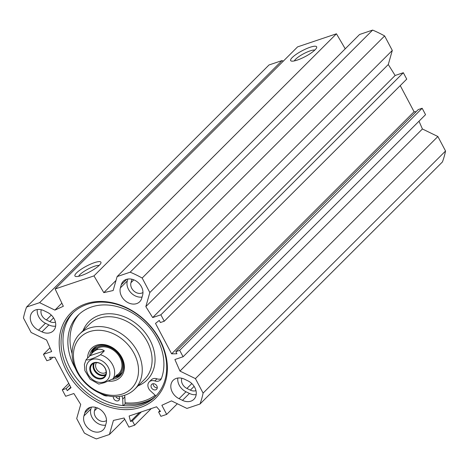 <?xml version="1.0" encoding="UTF-8"?>
<svg xmlns="http://www.w3.org/2000/svg" width="469" height="469" viewBox="0 0 469 469"><rect width="100%" height="100%" fill="white"/><g stroke="black" fill="none" stroke-linecap="round" stroke-linejoin="round"><path stroke-width="0.7" d="M418.999 121.207L422.417 128.981L437.876 136.52L195.421 378.612L179.955 371.073L174.884 359.524L183.086 356.762L179.691 350.349L175.805 351.656L176.919 353.755L171.625 353.843L155.503 323.399L159.272 320.433L160.386 322.531L164.273 321.224L160.873 314.81L152.671 317.572L145.83 306.62L149.84 292.527L392.301 50.435L384.627 35.943A101.591 79.947 -135 0 0 372.626 30.092L359.576 34.489L117.121 276.581L130.171 272.184A101.591 79.947 45 0 1 142.166 278.035L149.84 292.527M195.421 378.612L203.095 393.104A101.591 79.947 45 0 1 199.982 404.038L442.437 161.946A101.591 79.947 -135 0 0 445.55 151.012L437.876 136.52M283.282 61.163L282.068 60.571L269.018 64.962L26.563 307.054L39.613 302.663L54.902 310.115L63.338 306.257L55.131 288.968L93.982 275.889L103.801 292.644L113.152 290.51L117.121 276.581M345.237 48.805L336.443 33.797L297.592 46.877L55.131 288.968M392.301 50.435L388.285 64.529L395.133 75.48L403.334 72.718L406.729 79.132L164.273 321.224M400.239 85.61L414.08 111.751L416.109 111.716M175.805 351.656L418.266 109.564L422.153 108.257L425.547 114.671L183.086 356.762M37.297 309.534A12.247 9.638 -135 0 0 45.446 323.258L48.876 324.929A12.247 9.638 -135 0 0 55.635 326.137M41.952 331.847L38.522 330.176A12.247 9.638 45 0 1 32.637 311.791A12.247 9.638 45 0 1 44.057 310.742L47.48 312.413A12.247 9.638 45 0 1 53.366 330.797A12.247 9.638 45 0 1 41.952 331.847L48.876 324.929M179.058 398.679A12.247 9.638 45 0 1 173.172 380.295A12.247 9.638 45 0 1 184.593 379.245L188.022 380.916A12.247 9.638 45 0 1 193.908 399.301A12.247 9.638 45 0 1 182.488 400.35L179.058 398.679L185.988 391.762L189.417 393.432A12.247 9.638 -135 0 0 196.171 394.64M177.833 378.037A12.247 9.638 -135 0 0 185.988 391.762M106.152 423.22L105.261 426.344A12.247 9.638 45 0 1 103.25 429.809A12.247 9.638 45 0 1 89.702 429.586A12.247 9.638 45 0 1 83.933 415.944L84.825 412.82A12.247 9.638 45 0 1 86.835 409.355A12.247 9.638 45 0 1 100.384 409.578A12.247 9.638 45 0 1 106.152 423.22M91.408 407.11L90.863 409.027A12.247 9.638 -135 0 0 94.24 420.546A12.247 9.638 -135 0 0 105.607 425.137M127.861 279.037L127.316 280.954A12.247 9.638 -135 0 0 130.693 292.474A12.247 9.638 -135 0 0 142.06 297.065M120.392 287.872L121.278 284.747A12.247 9.638 45 0 1 123.288 281.283A12.247 9.638 45 0 1 136.842 281.506A12.247 9.638 45 0 1 142.611 295.148L141.72 298.272A12.247 9.638 45 0 1 139.709 301.737A12.247 9.638 45 0 1 126.155 301.514A12.247 9.638 45 0 1 120.392 287.872L127.316 280.954M50.001 347.793L43.453 354.329L51.654 351.568L46.583 340.019L31.124 332.48L23.45 317.988A101.591 79.947 45 0 1 26.563 307.054M43.453 354.329L46.847 360.743L50.734 359.436L49.626 357.337L54.92 357.249L71.036 387.693L67.266 390.659L66.158 388.561L62.271 389.868L65.666 396.282L73.868 393.52L80.715 404.471L76.699 418.565L84.373 433.057A101.591 79.947 45 0 0 96.374 438.908L109.424 434.511L113.434 420.423L124.086 417.996L128.911 427.107L134.685 425.166L132.399 420.851L130.511 421.484L129.139 416.015L156.552 406.787L160.509 411.389L158.622 412.022L160.908 416.337L166.683 414.397L161.858 405.286L171.466 400.889L186.932 408.429L199.982 404.038M140.688 407.327A60.12 47.31 -135 0 0 139.938 316.065A60.12 47.31 -135 0 0 59.188 343.244A60.12 47.31 -135 0 0 140.688 407.327M294.403 60.894A11.918 2.673 152.1 0 1 303.666 53.724A11.918 2.673 152.1 0 1 314.805 50.089M315.051 49.849A14.703 3.295 -27.9 0 0 316.651 47.662A14.703 3.295 -27.9 0 0 302.106 50.775A14.703 3.295 -27.9 0 0 291.355 61.052A14.703 3.295 -27.9 0 0 302.587 57.904A14.703 3.295 -27.9 0 0 315.051 49.849M336.443 33.797L93.982 275.889M99.328 265.243A14.703 3.295 -27.9 0 0 100.929 263.056A14.703 3.295 -27.9 0 0 86.384 266.169A14.703 3.295 -27.9 0 0 75.632 276.446A14.703 3.295 -27.9 0 0 86.865 273.298A14.703 3.295 -27.9 0 0 99.328 265.243M78.681 276.288A11.918 2.673 152.1 0 1 87.943 269.118A11.918 2.673 152.1 0 1 99.082 265.483M95.5 407.309A8.073 6.349 -135 0 0 95.383 407.678L94.498 410.803A8.073 6.349 -135 0 0 97.828 419.433A8.073 6.349 -135 0 0 106.504 420.535M181.843 378.254A8.073 6.349 -135 0 0 186.932 388.449L190.355 390.12A8.073 6.349 -135 0 0 195.96 390.636M131.959 279.237A8.073 6.349 -135 0 0 131.842 279.606L130.951 282.731A8.073 6.349 -135 0 0 134.281 291.36A8.073 6.349 -135 0 0 142.963 292.468M41.301 309.751A8.073 6.349 -135 0 0 46.39 319.946L49.82 321.617A8.073 6.349 -135 0 0 55.424 322.133M124.971 403.991A59.422 46.765 -135 0 0 145.109 401.997A59.422 46.765 -135 0 0 152.149 398.843M140.659 405.521A58.731 46.214 45 0 1 74.067 379.351A58.731 46.214 45 0 1 72.384 313.38A58.731 46.214 45 0 1 146.58 322.285A58.731 46.214 45 0 1 155.374 396.498A58.731 46.214 45 0 1 140.659 405.521M156.329 395.508A58.731 46.214 45 0 1 142.605 403.58A58.731 46.214 45 0 1 76.535 378.102A58.731 46.214 45 0 1 73.375 312.43M414.08 111.751L171.625 353.843M422.153 108.257L179.691 350.349M422.417 128.981L179.955 371.073M388.285 64.529L145.83 306.62M395.133 75.48L152.671 317.572M403.334 72.718L160.873 314.81M384.627 35.943L142.166 278.035M70.76 387.171L67.266 390.659M69.652 385.072L66.158 388.561M68.761 383.39L62.271 389.868M52.891 357.284L50.734 359.436M282.068 60.571L39.613 302.663M61.867 303.162L54.902 310.115M116.019 280.439L103.801 292.644M372.626 30.092L130.171 272.184M445.55 151.012L203.095 393.104M177.341 403.756L166.683 414.397M159.935 410.715L158.622 412.022M139.469 412.538L130.511 421.484M141.357 411.905L132.399 420.851M151.323 408.546L134.685 425.166M124.736 419.222L109.424 434.511M124.566 395.308A6.959 5.476 45 0 1 124.848 396.956L125.065 402.771A58.033 45.669 -135 0 0 155.163 395.22M155.901 395.9L150.537 390.958A6.959 5.476 45 0 1 149.23 381.913L151.358 379.784A6.959 5.476 45 0 1 156.957 378.817A6.959 5.476 -135 0 0 161.301 378.729M79.261 314.13A53.372 41.999 -135 0 0 72.144 353.819M89.427 328.054A38.968 30.667 -135 0 0 79.66 334.039A38.968 30.667 -135 0 0 85.493 383.279A38.968 30.667 -135 0 0 134.726 389.188A38.968 30.667 -135 0 0 133.606 345.419A38.968 30.667 -135 0 0 89.427 328.054M89.479 331.665A36.183 28.474 45 0 1 138.531 370.229A36.183 28.474 45 0 1 89.931 386.585A36.183 28.474 45 0 1 89.479 331.665M94.076 347.869A19.065 15.002 -135 0 0 91.467 353.802M114.688 377.398A19.065 15.002 -135 0 0 120.92 374.754M89.567 356.153A19.065 15.002 45 0 1 93.114 348.731A19.065 15.002 45 0 1 97.892 345.8A19.065 15.002 45 0 1 119.513 354.294A19.065 15.002 45 0 1 120.058 375.71A19.065 15.002 45 0 1 112.443 379.274M108.62 381.156A20.46 16.098 -135 0 0 123.341 360.983A20.46 16.098 -135 0 0 96.649 345.207A20.46 16.098 -135 0 0 87.58 358.14M97.634 348.203A16.702 13.144 -135 0 0 96.966 349.722M116.945 375.118A16.702 13.144 -135 0 0 119.097 356.112A16.702 13.144 -135 0 0 99.334 347.47A16.702 13.144 -135 0 0 94.052 351.334M115.38 376.941A17.681 13.918 -135 0 0 115.691 376.824A17.681 13.918 -135 0 0 120.486 356.856A17.681 13.918 -135 0 0 98.912 346.603A17.681 13.918 -135 0 0 91.994 353.098A17.681 13.918 -135 0 0 91.924 353.286M153.158 383.712A3.476 2.738 -135 0 0 157.267 387.828M115.925 396.68A3.476 2.738 -135 0 0 119.583 398.832M149.23 381.913A6.959 5.476 45 0 1 154.829 380.945A6.959 5.476 -135 0 0 160.427 379.978A6.959 5.476 -135 0 0 161.453 378.372A53.372 41.999 -135 0 0 138.654 317.191A53.372 41.999 -135 0 0 78.171 315.168A53.372 41.999 -135 0 0 75.439 368.587M100.173 393.356A53.372 41.999 -135 0 0 103.702 395.226A6.959 5.476 -135 0 0 107.905 395.859M121.858 396.024A6.959 5.476 45 0 1 122.72 399.078L122.966 405.579M156.898 386.028A3.476 2.738 45 0 1 156.605 389.293A3.476 2.738 45 0 1 152.208 388.766A3.476 2.738 45 0 1 151.692 384.369A3.476 2.738 45 0 1 156.898 386.028M118.897 396.498A3.476 2.738 45 0 1 119.214 397.032A3.476 2.738 45 0 1 118.921 400.297A3.476 2.738 45 0 1 115.204 400.327A3.476 2.738 45 0 1 113.375 396.622M123.341 405.615L125.106 403.85L125.065 402.771M94.468 362.947A8.237 6.478 -135 0 0 96.081 371.776A8.237 6.478 -135 0 0 104.874 374.772A8.237 6.478 -135 0 0 105.842 374.338M94.357 362.983A8.7 6.847 45 0 1 104.218 366.858A8.7 6.847 45 0 1 104.47 376.625A8.7 6.847 45 0 1 93.478 375.306A8.7 6.847 45 0 1 92.176 364.319A8.7 6.847 45 0 1 94.357 362.983M106.146 372.28A6.842 5.388 45 0 1 104.845 372.966A6.842 5.388 45 0 1 97.3 370.193A6.842 5.388 45 0 1 96.526 362.643M90.042 355.678L92.463 352.717C96.591 348.825 100.554 348.203 104.358 350.859L100.472 354.74C95.764 357.824 86.343 360.995 86.155 359.559L90.042 355.678L104.358 350.859M100.472 354.74A16.702 13.144 45 0 1 113.164 378.712L104.47 382.657L98.801 384.093L90.013 379.163L84.866 370.627L84.408 364.39L86.155 359.559M113.164 378.712L117.051 374.831L116.066 376.355L114.231 377.651M93.859 362.742A9.257 7.281 -135 0 0 93.976 376.795A9.257 7.281 -135 0 0 106.404 372.609A9.257 7.281 -135 0 0 93.859 362.742M45.446 323.258L38.522 330.176M189.417 393.432L182.488 400.35M84.825 412.82L90.306 407.35M90.863 409.027L83.933 415.944M126.759 279.278L121.278 284.747M95.705 407.362L95.383 407.678M191.815 383.572L186.932 388.449M194.125 386.362L190.355 390.12M133.841 279.841L130.951 282.731M132.158 279.29L131.842 279.606M51.279 315.068L46.39 319.946M97.388 407.913L94.498 410.803M53.583 317.859L49.82 321.617M134.726 389.188L144.569 379.357A38.968 30.667 -135 0 0 143.455 335.587A38.968 30.667 -135 0 0 99.27 318.222A38.968 30.667 -135 0 0 89.503 324.208L79.66 334.039M138.103 385.817A41.196 32.42 -135 0 0 149.558 339.327A41.196 32.42 -135 0 0 99.223 315.332A41.196 32.42 -135 0 0 83.036 330.668M96.936 346.163A18.397 14.475 -135 0 0 92.645 351.498L91.994 353.098M115.691 376.824L117.291 376.179A18.397 14.475 -135 0 0 122.632 371.894M94.527 347.523A18.942 14.908 -135 0 0 91.619 353.632M114.946 377.24A18.942 14.908 -135 0 0 121.266 374.303M156.957 378.817L154.829 380.945M124.848 396.956L122.72 399.078M104.095 394.834L103.702 395.226M93.671 363.258A8.7 6.847 -135 0 0 95.717 372.427A8.7 6.847 -135 0 0 104.845 375.411A8.7 6.847 -135 0 0 105.531 375.136M104.048 381.983A13.079 10.295 45 0 1 86.314 368.036A13.079 10.295 45 0 1 103.883 362.127A13.079 10.295 45 0 1 104.048 381.983M116.066 376.355L118.751 373.676M92.463 352.717L95.154 350.038"/></g></svg>
